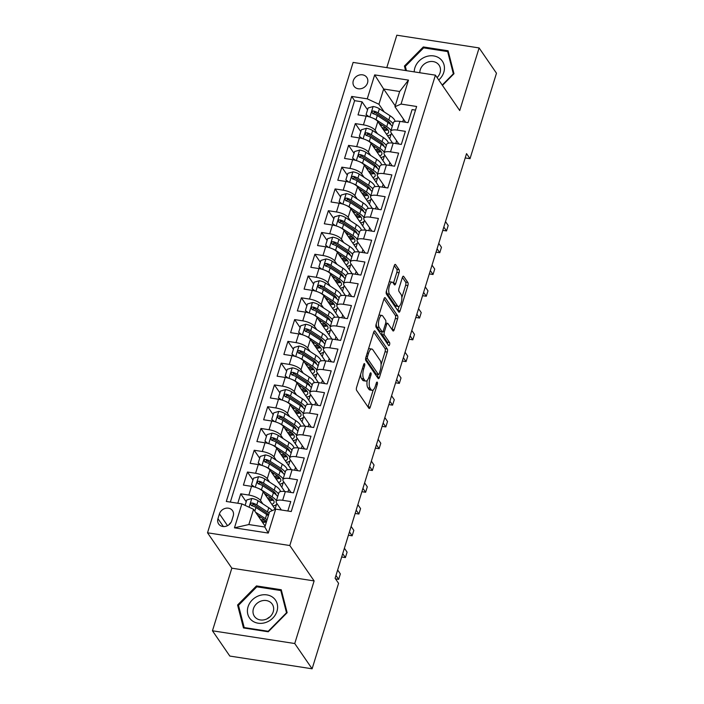 <?xml version="1.0" encoding="UTF-8"?>
<svg xmlns="http://www.w3.org/2000/svg" width="704" height="704" viewBox="0 0 704 704"><rect width="100%" height="100%" fill="white"/><g stroke="black" fill="none" stroke-linecap="round" stroke-linejoin="round"><path stroke-width="1.06" d="M364.593 363.757A1.663 0.625 98.8 0 0 364.382 363.607A1.663 0.625 98.8 0 0 363.651 364.558L356.62 387.27A2.385 0.889 98.8 0 0 356.638 390.403L368.914 408.267A2.385 0.889 98.8 0 0 369.213 408.478A2.385 0.889 98.8 0 0 370.26 407.123L377.282 384.41A1.663 0.625 98.8 0 0 377.274 382.219A1.663 0.625 98.8 0 0 377.062 382.07A1.663 0.625 98.8 0 0 376.332 383.02L375.426 385.959A7.621 2.842 98.8 0 1 372.073 390.315A7.621 2.842 98.8 0 1 371.122 389.62L370.102 388.133A7.621 2.842 98.8 0 1 370.031 378.118L370.946 375.179A1.663 0.625 98.8 0 0 370.929 372.988A1.663 0.625 98.8 0 0 370.726 372.838A1.663 0.625 98.8 0 0 369.987 373.789L369.081 376.728A7.621 2.842 98.8 0 1 365.737 381.084A7.621 2.842 98.8 0 1 364.778 380.398L363.757 378.902A7.621 2.842 98.8 0 1 363.695 368.887L364.602 365.948A1.663 0.625 98.8 0 0 364.593 363.757M353.294 80.705A7.762 6.697 -34.5 0 0 354.015 86.196A7.762 6.697 -34.5 0 0 361.31 88.625A7.762 6.697 -34.5 0 0 367.532 82.905A7.762 6.697 -34.5 0 0 366.81 77.414A7.762 6.697 -34.5 0 0 359.524 74.985A7.762 6.697 -34.5 0 0 353.294 80.705M399.045 272.756A2.385 0.889 98.8 0 0 399.018 269.623L395.578 264.607A2.385 0.889 98.8 0 0 395.278 264.396A2.385 0.889 98.8 0 0 394.231 265.751L386.426 290.981A2.385 0.889 98.8 0 0 386.443 294.105L398.719 311.969A2.385 0.889 98.8 0 0 399.018 312.189A2.385 0.889 98.8 0 0 400.066 310.825L407.871 285.604A2.385 0.889 98.8 0 0 407.854 282.471L403.691 276.417A2.385 0.889 98.8 0 0 403.392 276.206A2.385 0.889 98.8 0 0 402.345 277.561L399.01 288.358A2.385 0.889 98.8 0 0 399.027 291.491L401.086 294.492A6.371 2.376 98.8 0 1 401.447 301.743A6.371 2.376 98.8 0 1 398.35 306.504A6.371 2.376 98.8 0 1 397.549 305.923L389.47 294.166A6.371 2.376 98.8 0 1 389.118 286.915A6.371 2.376 98.8 0 1 392.216 282.154A6.371 2.376 98.8 0 1 393.008 282.735L394.354 284.689A2.385 0.889 98.8 0 0 394.654 284.909A2.385 0.889 98.8 0 0 395.701 283.545L399.045 272.756L396.818 272.404A2.385 0.889 98.8 0 0 396.801 269.28L394.284 265.61M459.73 110.546L479.107 47.934L496.478 73.216L470.017 158.69L466.541 153.63L335.095 578.274L338.571 583.326L312.11 668.8L294.747 643.526L314.125 580.914L289.81 545.53L435.415 75.161L459.73 110.546M375.003 331.091A2.385 0.889 98.8 0 0 374.704 330.871A2.385 0.889 98.8 0 0 373.657 332.235L365.851 357.456A2.385 0.889 98.8 0 0 365.869 360.589L378.145 378.444A2.385 0.889 98.8 0 0 378.444 378.664A2.385 0.889 98.8 0 0 379.482 377.3L387.297 352.079A2.385 0.889 98.8 0 0 387.27 348.946L375.003 331.091L374.352 330.986M376.138 324.218L383.944 298.998A2.385 0.889 98.8 0 1 384.991 297.634A2.385 0.889 98.8 0 1 385.29 297.845L397.566 315.709A2.385 0.889 98.8 0 1 397.584 318.842L394.24 329.639A2.385 0.889 98.8 0 1 393.193 330.994A2.385 0.889 98.8 0 1 392.902 330.783L387.922 323.541A2.385 0.889 98.8 0 0 387.622 323.321A2.385 0.889 98.8 0 0 386.575 324.685L384.358 331.839A2.385 0.889 98.8 0 0 384.384 334.972L389.558 342.514A1.663 0.625 98.8 0 1 389.655 344.414A1.663 0.625 98.8 0 1 388.846 345.655A1.663 0.625 98.8 0 1 388.634 345.506L376.156 327.342A2.385 0.889 98.8 0 1 376.138 324.218M367.55 109.815L362.058 101.825L358.019 114.893L366.133 116.151L363.44 124.863A9.698 3.318 17.2 0 1 375.109 130.284L377.45 133.681M360.809 131.586L355.318 123.605L351.27 136.673L359.392 137.931L356.699 146.634A9.698 3.318 17.2 0 1 368.368 152.055L370.709 155.461M354.068 153.366L348.577 145.385L344.529 158.444L352.651 159.702L349.95 168.414A9.698 3.318 17.2 0 1 361.627 173.835L363.968 177.241M347.318 175.146L341.836 167.156L337.788 180.224L345.91 181.482L343.209 190.194A9.698 3.318 17.2 0 1 354.886 195.615L357.227 199.012M340.578 196.918L335.095 188.936L331.047 202.004L339.17 203.254L336.468 211.966A9.698 3.318 17.2 0 1 348.146 217.386L350.486 220.792M333.837 218.698L328.354 210.707L324.306 223.775L332.429 225.034L329.727 233.746A9.698 3.318 17.2 0 1 341.405 239.166L343.746 242.563M327.096 240.469L321.614 232.487L317.566 245.555L325.688 246.814L322.986 255.517A9.698 3.318 17.2 0 1 334.664 260.938L337.005 264.343M320.355 262.249L314.873 254.267L310.825 267.326L318.947 268.585L316.246 277.297A9.698 3.318 17.2 0 1 327.923 282.718L330.264 286.123M313.614 284.029L308.132 276.038L304.084 289.106L312.206 290.365L309.505 299.077A9.698 3.318 17.2 0 1 321.182 304.498L323.523 307.894M306.874 305.8L301.391 297.818L297.343 310.886L305.466 312.136L302.764 320.848A9.698 3.318 17.2 0 1 314.442 326.269L316.782 329.674M300.133 327.58L294.65 319.59L290.602 332.658L298.725 333.916L296.023 342.628A9.698 3.318 17.2 0 1 307.701 348.049L310.042 351.446M293.392 349.351L287.91 341.37L283.862 354.438L291.984 355.687L289.282 364.399A9.698 3.318 17.2 0 1 300.96 369.82L303.301 373.226M286.651 371.131L281.169 363.15L277.121 376.209L285.243 377.467L282.542 386.179A9.698 3.318 17.2 0 1 294.219 391.6L296.56 395.006M279.91 392.911L274.428 384.921L270.38 397.989L278.502 399.247L275.801 407.959A9.698 3.318 17.2 0 1 287.478 413.38L289.819 416.777M273.17 414.682L267.687 406.701L263.639 419.76L271.762 421.018L269.06 429.73A9.698 3.318 17.2 0 1 280.738 435.151L283.078 438.557M266.429 436.462L260.946 428.472L256.898 441.54L265.021 442.798L262.319 451.51A9.698 3.318 17.2 0 1 273.997 456.931L276.338 460.328M259.688 458.234L254.206 450.252L250.158 463.32L258.28 464.57L255.578 473.282A9.698 3.318 17.2 0 1 267.256 478.702L269.597 482.108M252.947 480.014L247.465 472.032L243.417 485.091L251.539 486.35A9.698 3.318 17.2 0 1 263.208 491.77L275.255 509.3M287.839 510.998L290.761 501.547L282.647 500.298A9.698 3.318 17.2 0 0 276.153 501.468A9.698 3.318 17.2 0 0 276.522 502.964L281.354 509.995M276.153 501.468L278.854 492.756A9.698 3.318 17.2 0 1 285.34 491.586L293.454 492.844L297.502 479.776L289.388 478.518A9.698 3.318 17.2 0 0 282.894 479.697A9.698 3.318 17.2 0 0 283.263 481.184L291.016 492.466M282.894 479.697L285.595 470.985A9.698 3.318 -162.8 0 1 292.081 469.806L300.194 471.064L304.242 457.996L296.129 456.738A9.698 3.318 17.2 0 0 289.634 457.917A9.698 3.318 17.2 0 0 290.013 459.404L297.757 470.686M289.634 457.917L292.336 449.205A9.698 3.318 -162.8 0 1 298.822 448.034L306.935 449.284L310.983 436.225L302.87 434.966A9.698 3.318 17.2 0 0 296.375 436.137A9.698 3.318 17.2 0 0 296.754 437.633L304.498 448.906M296.375 436.137L299.077 427.425A9.698 3.318 -162.8 0 1 305.562 426.254L313.676 427.513L317.724 414.445L309.61 413.186A9.698 3.318 17.2 0 0 303.116 414.366A9.698 3.318 17.2 0 0 303.494 415.853L311.238 427.134M303.116 414.366L305.818 405.654A9.698 3.318 -162.8 0 1 312.303 404.474L320.426 405.733L324.465 392.665L316.351 391.415A9.698 3.318 17.2 0 0 309.857 392.586A9.698 3.318 17.2 0 0 310.235 394.082L317.979 405.354M309.857 392.586L312.558 383.874A9.698 3.318 -162.8 0 1 319.044 382.703L327.166 383.962L331.206 370.894L323.092 369.635A9.698 3.318 17.2 0 0 316.598 370.814A9.698 3.318 17.2 0 0 316.976 372.302L324.72 383.583M316.598 370.814L319.299 362.102A9.698 3.318 -162.8 0 1 325.785 360.923L333.907 362.182L337.946 349.114L329.833 347.855A9.698 3.318 17.2 0 0 323.338 349.034A9.698 3.318 17.2 0 0 323.717 350.522L331.461 361.803M323.338 349.034L326.04 340.322A9.698 3.318 -162.8 0 1 332.526 339.152L340.648 340.402L344.687 327.342L336.574 326.084A9.698 3.318 17.2 0 0 330.079 327.254A9.698 3.318 17.2 0 0 330.458 328.75L338.202 340.023M330.079 327.254L332.781 318.542A9.698 3.318 -162.8 0 1 339.266 317.372L347.389 318.63L351.428 305.562L343.314 304.304A9.698 3.318 17.2 0 0 336.82 305.483A9.698 3.318 17.2 0 0 337.198 306.97L344.942 318.252M336.82 305.483L339.522 296.771A9.698 3.318 -162.8 0 1 346.007 295.592L354.13 296.85L358.169 283.782L350.055 282.533A9.698 3.318 17.2 0 0 343.561 283.703A9.698 3.318 17.2 0 0 343.939 285.199L351.683 296.472M343.561 283.703L346.262 274.991A9.698 3.318 -162.8 0 1 352.748 273.821L360.87 275.079L364.91 262.011L356.796 260.753A9.698 3.318 17.2 0 0 350.302 261.932A9.698 3.318 17.2 0 0 350.68 263.419L358.424 274.701M350.302 261.932L353.003 253.22A9.698 3.318 -162.8 0 1 359.489 252.041L367.611 253.299L371.65 240.231L363.537 238.973A9.698 3.318 17.2 0 0 357.042 240.152A9.698 3.318 17.2 0 0 357.421 241.639L365.165 252.921M357.042 240.152L359.744 231.44A9.698 3.318 -162.8 0 1 366.23 230.27L374.352 231.519L378.391 218.46L370.278 217.202A9.698 3.318 17.2 0 0 363.783 218.372A9.698 3.318 17.2 0 0 364.162 219.868L371.906 231.141M363.783 218.372L366.485 209.66A9.698 3.318 -162.8 0 1 372.97 208.49L381.093 209.748L385.132 196.68L377.018 195.422A9.698 3.318 17.2 0 0 370.524 196.601A9.698 3.318 17.2 0 0 370.902 198.088L378.646 209.37M370.524 196.601L373.226 187.889A9.698 3.318 -162.8 0 1 379.711 186.71L387.834 187.968L391.873 174.9L383.759 173.65A9.698 3.318 17.2 0 0 377.265 174.821A9.698 3.318 17.2 0 0 377.643 176.317L385.387 187.59M377.265 174.821L379.966 166.109A9.698 3.318 -162.8 0 1 386.452 164.938L394.574 166.197L398.614 153.129L390.5 151.87A9.698 3.318 17.2 0 0 384.006 153.05A9.698 3.318 17.2 0 0 384.384 154.537L392.128 165.818M384.006 153.05L386.707 144.338A9.698 3.318 -162.8 0 1 393.193 143.158L401.315 144.417L405.354 131.349L397.241 130.09A9.698 3.318 17.2 0 0 390.746 131.27A9.698 3.318 17.2 0 0 391.125 132.757L398.869 144.038M366.133 116.151A9.698 3.318 -162.8 0 1 377.81 121.572L392.577 143.07M359.392 137.931A9.698 3.318 -162.8 0 1 371.07 143.352L385.836 164.85M352.651 159.702A9.698 3.318 -162.8 0 1 364.329 165.123L379.095 186.63M345.91 181.482A9.698 3.318 -162.8 0 1 357.588 186.903L372.354 208.402M339.17 203.254A9.698 3.318 -162.8 0 1 350.838 208.674L365.614 230.182M332.429 225.034A9.698 3.318 -162.8 0 1 344.098 230.454L358.873 251.953M325.688 246.814A9.698 3.318 -162.8 0 1 337.357 252.234L352.132 273.733M318.947 268.585A9.698 3.318 -162.8 0 1 330.616 274.006L345.391 295.513M312.206 290.365A9.698 3.318 -162.8 0 1 323.875 295.786L338.65 317.284M305.466 312.136A9.698 3.318 -162.8 0 1 317.134 317.557L331.91 339.064M298.725 333.916A9.698 3.318 -162.8 0 1 310.394 339.337L325.169 360.835M291.984 355.687A9.698 3.318 -162.8 0 1 303.653 361.117L318.428 382.615M285.243 377.467A9.698 3.318 -162.8 0 1 296.912 382.888L311.687 404.395M278.502 399.247A9.698 3.318 -162.8 0 1 290.171 404.668L304.946 426.166M271.762 421.018A9.698 3.318 -162.8 0 1 283.43 426.439L298.206 447.946M265.021 442.798A9.698 3.318 -162.8 0 1 276.69 448.219L291.465 469.718M258.28 464.57A9.698 3.318 -162.8 0 1 269.949 469.999L284.724 491.498M231.748 520.793L233.226 516.006A7.515 6.486 -34.5 0 0 232.531 510.682A7.515 6.486 -34.5 0 0 225.474 508.332A7.515 6.486 -34.5 0 0 219.446 513.867L217.958 518.663A7.515 6.486 -34.5 0 0 218.654 523.987A7.515 6.486 -34.5 0 0 225.72 526.337A7.515 6.486 -34.5 0 0 231.748 520.793M289.81 545.53L207.522 532.796L353.126 62.418L435.415 75.161M362.058 101.825L354.605 100.672L351.692 96.43L226.31 501.468L241.877 503.879L253.554 509.3L265.118 526.134M351.692 96.43L367.259 98.842L374.678 74.888L408.478 80.115L401.06 104.069L416.627 106.48L291.254 511.526L275.678 509.115L268.268 533.069L234.458 527.833L241.877 503.879M246.206 501.794L240.724 493.803L248.838 495.062A9.698 3.318 17.2 0 1 260.515 500.482L262.856 503.888M415.51 110.106L412.095 109.578L408.056 122.637L399.934 121.387A9.698 3.318 -162.8 0 0 393.448 122.558L390.746 131.27M247.465 472.032L255.578 473.282M254.206 450.252L262.319 451.51M260.946 428.472L269.06 429.73M267.687 406.701L275.801 407.959M274.428 384.921L282.542 386.179M281.169 363.15L289.282 364.399M287.91 341.37L296.023 342.628M294.65 319.59L302.764 320.848M301.391 297.818L309.505 299.077M308.132 276.038L316.246 277.297M314.873 254.267L322.986 255.517M321.614 232.487L329.727 233.746M328.354 210.707L336.468 211.966M335.095 188.936L343.209 190.194M341.836 167.156L349.95 168.414M348.577 145.385L356.699 146.634M355.318 123.605L363.44 124.863M354.605 100.672L230.349 502.093M240.724 493.803L237.802 503.246M395.217 105.855L383.654 89.012L378.937 104.262L384.19 111.91M403.524 119.222L402.723 121.818M253.554 509.3L248.838 524.542L264.845 527.023L269.562 511.782L275.678 509.115M314.125 580.914L231.836 568.181L212.458 630.784L294.747 643.526M212.458 630.784L229.821 656.066L312.11 668.8M479.107 47.934L396.818 35.2L386.786 67.628M231.836 568.181L207.522 532.796M465.212 157.942L470.017 158.69M405.61 122.258L394.944 106.735L399.661 91.494L383.654 89.012L374.678 74.888M389.013 165.334L389.884 162.545M382.272 187.106L383.143 184.316M375.531 208.886L376.402 206.096M368.79 230.666L369.662 227.867M362.05 252.437L362.921 249.647M355.309 274.217L356.18 271.427M348.568 295.988L349.43 293.198M341.827 317.768L342.69 314.978M335.086 339.548L335.949 336.75M328.346 361.319L329.208 358.53M321.605 383.099L322.467 380.31M314.864 404.87L315.726 402.081M308.123 426.65L308.986 423.861M301.382 448.43L302.245 445.632M294.642 470.202L295.504 467.412M287.901 491.982L288.763 489.192M395.754 143.554L396.625 140.765M275.07 509.027L276.514 504.372M281.811 487.256L283.254 482.592M288.552 465.476L289.995 460.812M295.293 443.696L296.736 439.041M302.034 421.925L303.477 417.261M308.774 400.145L310.218 395.49M315.515 378.374L316.958 373.71M322.256 356.594L323.699 351.93M328.997 334.814L330.44 330.158M335.738 313.042L337.181 308.378M342.478 291.262L343.922 286.607M349.219 269.491L350.662 264.827M355.96 247.711L357.403 243.047M362.701 225.931L364.144 221.276M369.442 204.16L370.885 199.496M376.182 182.38L377.626 177.725M382.923 160.609L384.366 155.945M401.06 104.069L394.944 106.735M378.937 104.262L367.259 98.842M389.664 138.829L391.107 134.165M248.838 524.542L234.458 527.833M264.845 527.023L268.268 533.069M408.478 80.115L399.661 91.494M230.974 522.5A7.515 6.486 -34.5 0 0 228.897 524.806M287.144 612.682L281.257 589.75L256.476 585.913L237.582 605.009L243.47 627.942L268.25 631.778L287.144 612.682M442.438 85.378L453.983 73.718L448.096 50.785L423.315 46.948L404.422 66.044L405.574 70.541M238.902 606.927L237.582 605.009M257.145 586.881L256.476 585.913M423.984 47.916L423.315 46.948M405.742 67.962L404.422 66.044M360.615 374.37A7.621 2.842 98.8 0 0 361.53 378.558L363.757 378.902M365.737 381.084L363.51 380.741A7.621 2.842 98.8 0 1 362.56 380.054L361.53 378.558M367.206 380.389A7.621 2.842 98.8 0 0 367.875 387.79L370.102 388.133M372.073 390.315L369.846 389.972A7.621 2.842 98.8 0 1 368.896 389.277L367.875 387.79M367.99 406.921A2.385 0.889 98.8 0 0 368.034 406.78L373.261 389.884M381.075 364.637L385.07 351.736A2.385 0.889 98.8 0 0 385.053 348.603L373.701 332.094M377.221 377.098A2.385 0.889 98.8 0 0 377.265 376.957L378.039 374.44M367.532 356.497A1.663 0.625 98.8 0 0 367.55 358.679L378.321 374.361A1.663 0.625 98.8 0 0 378.523 374.51A1.663 0.625 98.8 0 0 379.262 373.56L380.222 370.462A7.621 2.842 98.8 0 0 380.151 360.448L372.794 349.73A7.621 2.842 98.8 0 0 371.835 349.043A7.621 2.842 98.8 0 0 368.491 353.39L367.532 356.497L366.212 356.286M378.523 374.51L376.306 374.167A1.663 0.625 98.8 0 1 376.094 374.018L365.605 358.75M371.835 349.043L369.618 348.7A7.621 2.842 98.8 0 0 368.43 349.122M383.988 298.857L395.34 315.366L397.566 315.709M391.97 329.437A2.385 0.889 98.8 0 0 392.014 329.296L395.358 318.498A2.385 0.889 98.8 0 0 395.34 315.366M382.061 331.769A2.385 0.889 98.8 0 0 382.158 334.629L387.341 342.17L389.558 342.514M387.482 343.825A1.663 0.625 98.8 0 0 387.341 342.17M382.756 316.017A6.371 2.376 98.8 0 0 381.964 315.445A6.371 2.376 98.8 0 0 378.866 320.197A6.371 2.376 98.8 0 0 379.218 327.457L382.061 331.602A2.385 0.889 98.8 0 0 382.36 331.813A2.385 0.889 98.8 0 0 383.407 330.449L385.625 323.294A2.385 0.889 98.8 0 0 385.598 320.162L382.756 316.017M381.964 315.445L379.738 315.102A6.371 2.376 98.8 0 0 378.884 315.348M376.226 323.928A6.371 2.376 98.8 0 0 376.992 327.114L379.218 327.457M382.36 331.813L380.134 331.47A2.385 0.889 98.8 0 1 379.834 331.25L376.992 327.114M393.43 283.342A2.385 0.889 98.8 0 0 393.474 283.202L396.818 272.404M392.216 282.154L389.99 281.811A6.371 2.376 98.8 0 0 389.198 282.014M386.487 290.778A6.371 2.376 98.8 0 0 387.244 293.823L389.47 294.166M398.35 306.504L396.123 306.161A6.371 2.376 98.8 0 1 395.322 305.58L387.244 293.823M401.852 297.537L405.645 285.261A2.385 0.889 98.8 0 0 405.627 282.128L402.398 277.42M397.795 310.622A2.385 0.889 98.8 0 0 397.839 310.482L399.133 306.293M257.558 515.126L263.217 518.822A15.4 5.262 17.2 0 1 266.499 521.673M255.543 512.204L265.39 518.637A18.55 6.336 17.2 0 1 267.071 519.834M245.098 505.375L246.77 499.972L251.891 498.485A6.424 2.191 17.2 0 1 258.06 500.755L268.761 507.742A18.55 6.336 17.2 0 1 272.254 510.611M268.523 515.152A15.4 5.262 17.2 0 1 267.872 515.328M269.157 513.084A18.55 6.336 -162.8 0 0 267.485 511.878L256.784 504.891A6.424 2.191 -162.8 0 0 252.366 502.999L251.381 503.07L250.51 504.126L251.557 505.613A6.424 2.191 17.2 0 1 255.974 507.505L266.675 514.492A18.55 6.336 17.2 0 1 268.356 515.698M261.554 520.951A18.55 6.336 -162.8 0 0 266.068 521.154M262.548 522.394A15.4 5.262 -162.8 0 0 266.429 521.902M251.407 505.569L253.37 504.46A3.274 1.118 17.2 0 1 254.602 505.085L265.302 512.072A15.4 5.262 17.2 0 1 268.594 514.923M264.519 519.754A15.4 5.262 17.2 0 1 260.647 519.631M248.046 606.813A15.77 13.605 -34.5 0 0 258.122 623.198A15.77 13.605 -34.5 0 0 276.962 611.283A15.77 13.605 -34.5 0 0 266.886 594.898A15.77 13.605 -34.5 0 0 248.046 606.813M253.431 608.714A10.798 9.31 -34.5 0 0 254.426 616.361A10.798 9.31 -34.5 0 0 264.563 619.731A10.798 9.31 -34.5 0 0 273.222 611.776A10.798 9.31 -34.5 0 0 272.219 604.129A10.798 9.31 -34.5 0 0 262.082 600.758A10.798 9.31 -34.5 0 0 253.431 608.714M280.808 590.542L286.51 612.762L268.206 631.268L244.191 627.554L238.489 605.334L256.802 586.828L280.808 590.542L281.855 592.064M244.578 628.118L244.191 627.554M267.23 618.737A10.798 9.31 145.5 0 1 269.843 616.942M438.733 79.983A15.77 13.605 -34.5 0 0 440.361 58.942A15.77 13.605 -34.5 0 0 423.87 57.561A15.77 13.605 -34.5 0 0 414.234 71.878M437.087 77.59A10.798 9.31 -34.5 0 0 439.058 65.164A10.798 9.31 -34.5 0 0 437.712 63.65A10.798 9.31 -34.5 0 0 426.298 62.762A10.798 9.31 -34.5 0 0 419.822 72.741M406.437 70.673L405.328 66.361L423.641 47.863L447.647 51.577L453.35 73.797L442.218 85.052M448.694 53.09L447.647 51.577M258.526 488.453A6.424 2.191 17.2 0 1 261.43 489.87L272.131 496.857A18.55 6.336 17.2 0 1 276.39 500.702M264.299 493.354L269.958 497.05A15.4 5.262 17.2 0 1 274.032 502.533A15.4 5.262 17.2 0 1 271.814 504.293M276.989 503.624A18.55 6.336 17.2 0 1 272.932 505.921M253.229 486.675L251.486 484.73L253.51 478.192L258.632 476.705A6.424 2.191 17.2 0 1 264.801 478.975L275.502 485.971A18.55 6.336 17.2 0 1 280.491 491.586M275.458 493.31A15.4 5.262 17.2 0 1 274.613 493.557M251.486 484.73L254.461 486.983M278.485 493.953A18.55 6.336 -162.8 0 0 274.226 490.107L263.525 483.12A6.424 2.191 -162.8 0 0 259.107 481.228L258.122 481.29L257.25 482.346L258.298 483.842A6.424 2.191 17.2 0 1 262.715 485.734L273.416 492.721A18.55 6.336 17.2 0 1 277.675 496.566M268.294 499.171A18.55 6.336 -162.8 0 0 272.809 499.382M269.289 500.623A15.4 5.262 -162.8 0 0 273.363 500.06M258.148 483.789L260.11 482.68A3.274 1.118 17.2 0 1 261.342 483.305L272.043 490.301A15.4 5.262 17.2 0 1 276.17 494.842M271.26 497.974A15.4 5.262 17.2 0 1 267.388 497.851M265.267 466.682A6.424 2.191 17.2 0 1 268.171 468.09L278.872 475.077A18.55 6.336 17.2 0 1 283.131 478.922M271.04 471.574L276.698 475.27A15.4 5.262 17.2 0 1 280.773 480.753A15.4 5.262 17.2 0 1 278.555 482.513M283.73 481.853A18.55 6.336 17.2 0 1 279.673 484.141M259.97 464.895L258.227 462.95L260.251 456.421L265.373 454.934A6.424 2.191 17.2 0 1 271.542 457.204L282.242 464.191A18.55 6.336 17.2 0 1 287.232 469.806M282.198 471.53A15.4 5.262 17.2 0 1 281.354 471.777M258.227 462.95L261.202 465.212M285.226 472.173A18.55 6.336 -162.8 0 0 280.966 468.327L270.266 461.34A6.424 2.191 -162.8 0 0 265.848 459.448L264.862 459.518L263.991 460.574L265.038 462.062A6.424 2.191 17.2 0 1 269.456 463.954L280.157 470.941A18.55 6.336 17.2 0 1 284.416 474.786M275.035 477.4A18.55 6.336 -162.8 0 0 279.55 477.602M276.03 478.843A15.4 5.262 -162.8 0 0 280.104 478.28M264.889 462.018L266.851 460.9A3.274 1.118 17.2 0 1 268.083 461.534L278.784 468.521A15.4 5.262 17.2 0 1 282.911 473.062M278.001 476.203A15.4 5.262 17.2 0 1 274.129 476.08M335.966 575.45L338.659 579.366L340.349 573.918L337.656 570.002M335.509 578.882L338.659 579.366M272.008 444.902A6.424 2.191 17.2 0 1 274.912 446.318L285.613 453.306A18.55 6.336 17.2 0 1 289.872 457.151M277.781 449.794L283.439 453.49A15.4 5.262 17.2 0 1 287.514 458.982A15.4 5.262 17.2 0 1 285.296 460.733M290.47 460.073A18.55 6.336 17.2 0 1 286.414 462.361M266.71 443.124L264.968 441.17L266.992 434.641L272.114 433.154A6.424 2.191 17.2 0 1 278.282 435.424L288.983 442.42A18.55 6.336 17.2 0 1 293.973 448.026M288.939 449.759A15.4 5.262 17.2 0 1 288.094 450.006M264.968 441.17L267.942 443.432M291.966 450.402A18.55 6.336 -162.8 0 0 287.707 446.556L277.006 439.56A6.424 2.191 -162.8 0 0 272.589 437.677L271.603 437.738L270.732 438.794L271.779 440.29A6.424 2.191 17.2 0 1 276.197 442.174L286.898 449.17A18.55 6.336 17.2 0 1 291.157 453.006M281.776 455.62A18.55 6.336 -162.8 0 0 286.29 455.831M282.77 457.072A15.4 5.262 -162.8 0 0 286.845 456.509M271.63 440.238L273.592 439.129A3.274 1.118 17.2 0 1 274.824 439.754L285.525 446.741A15.4 5.262 17.2 0 1 289.652 451.282M284.742 454.423A15.4 5.262 17.2 0 1 280.87 454.3M342.707 553.67L345.4 557.586L347.09 552.147L344.397 548.231M341.678 557.014L345.4 557.586M278.749 423.13A6.424 2.191 17.2 0 1 281.653 424.538L292.354 431.526A18.55 6.336 17.2 0 1 296.613 435.371M284.522 428.023L290.18 431.719A15.4 5.262 17.2 0 1 294.254 437.202A15.4 5.262 17.2 0 1 292.037 438.962M297.211 438.302A18.55 6.336 17.2 0 1 293.154 440.59M273.451 421.344L271.709 419.399L273.733 412.861L278.854 411.374A6.424 2.191 17.2 0 1 285.023 413.653L295.724 420.64A18.55 6.336 17.2 0 1 300.714 426.254M295.68 427.979A15.4 5.262 17.2 0 1 294.835 428.226M271.709 419.399L274.683 421.652M298.707 428.622A18.55 6.336 -162.8 0 0 294.448 424.776L283.747 417.789A6.424 2.191 -162.8 0 0 279.33 415.897L278.344 415.958L277.473 417.014L278.52 418.51A6.424 2.191 17.2 0 1 282.938 420.402L293.638 427.39A18.55 6.336 17.2 0 1 297.898 431.235M288.517 433.849A18.55 6.336 -162.8 0 0 293.031 434.051M289.511 435.292A15.4 5.262 -162.8 0 0 293.586 434.729M278.37 418.458L280.333 417.349A3.274 1.118 17.2 0 1 281.565 417.974L292.266 424.97A15.4 5.262 17.2 0 1 296.393 429.51M291.482 432.643A15.4 5.262 17.2 0 1 287.61 432.52M349.448 531.898L352.141 535.814L353.83 530.367L351.138 526.451M348.418 535.234L352.141 535.814M285.49 401.35A6.424 2.191 17.2 0 1 288.394 402.758L299.094 409.754A18.55 6.336 17.2 0 1 303.354 413.591M291.262 406.243L296.921 409.939A15.4 5.262 17.2 0 1 300.995 415.43A15.4 5.262 17.2 0 1 298.778 417.182M303.952 416.522A18.55 6.336 17.2 0 1 299.895 418.81M280.192 399.564L278.458 397.619L280.474 391.09L285.595 389.602A6.424 2.191 17.2 0 1 291.764 391.873L302.465 398.86A18.55 6.336 17.2 0 1 307.454 404.474M302.421 406.199A15.4 5.262 17.2 0 1 301.576 406.446M278.458 397.619L281.424 399.881M305.448 406.842A18.55 6.336 -162.8 0 0 301.189 403.005L290.488 396.009A6.424 2.191 -162.8 0 0 286.07 394.117L285.085 394.187L284.214 395.243L285.261 396.73A6.424 2.191 17.2 0 1 289.678 398.622L300.379 405.61A18.55 6.336 17.2 0 1 304.638 409.455M295.258 412.069A18.55 6.336 -162.8 0 0 299.772 412.271M296.252 413.512A15.4 5.262 -162.8 0 0 300.326 412.958M285.111 396.686L287.074 395.578A3.274 1.118 17.2 0 1 288.306 396.202L299.006 403.19A15.4 5.262 17.2 0 1 303.134 407.73M298.223 410.872A15.4 5.262 17.2 0 1 294.351 410.749M356.189 510.118L358.882 514.034L360.571 508.596L357.878 504.68M355.159 513.462L358.882 514.034M292.23 379.57A6.424 2.191 17.2 0 1 295.134 380.987L305.835 387.974A18.55 6.336 17.2 0 1 310.094 391.82M298.003 384.472L303.662 388.168A15.4 5.262 17.2 0 1 307.736 393.65A15.4 5.262 17.2 0 1 305.518 395.41M310.693 394.75A18.55 6.336 17.2 0 1 306.636 397.038M286.933 377.793L285.199 375.848L287.214 369.31L292.336 367.822A6.424 2.191 17.2 0 1 298.505 370.093L309.206 377.089A18.55 6.336 17.2 0 1 314.195 382.703M309.162 384.428A15.4 5.262 17.2 0 1 308.317 384.674M285.199 375.848L288.165 378.101M312.189 385.07A18.55 6.336 -162.8 0 0 307.93 381.225L297.229 374.238A6.424 2.191 -162.8 0 0 292.811 372.346L291.826 372.407L290.954 373.463L292.002 374.959A6.424 2.191 17.2 0 1 296.419 376.851L307.12 383.838A18.55 6.336 17.2 0 1 311.379 387.684M301.998 390.289A18.55 6.336 -162.8 0 0 306.513 390.5M302.993 391.741A15.4 5.262 -162.8 0 0 307.076 391.178M291.852 374.906L293.814 373.798A3.274 1.118 17.2 0 1 295.046 374.422L305.747 381.418A15.4 5.262 17.2 0 1 309.874 385.959M304.964 389.092A15.4 5.262 17.2 0 1 301.092 388.969M362.93 488.347L365.622 492.263L367.312 486.816L364.619 482.9M361.9 491.682L365.622 492.263M298.971 357.799A6.424 2.191 17.2 0 1 301.875 359.207L312.576 366.194A18.55 6.336 17.2 0 1 316.835 370.04M304.744 362.692L310.402 366.388A15.4 5.262 17.2 0 1 314.477 371.87A15.4 5.262 17.2 0 1 312.259 373.63M317.434 372.97A18.55 6.336 17.2 0 1 313.377 375.258M293.674 356.013L291.94 354.068L293.955 347.538L299.077 346.051A6.424 2.191 17.2 0 1 305.246 348.322L315.946 355.309A18.55 6.336 17.2 0 1 320.936 360.923M315.902 362.648A15.4 5.262 17.2 0 1 315.058 362.894M291.94 354.068L294.906 356.33M318.93 363.29A18.55 6.336 -162.8 0 0 314.67 359.445L303.97 352.458A6.424 2.191 -162.8 0 0 299.552 350.566L298.566 350.636L297.695 351.692L298.742 353.179A6.424 2.191 17.2 0 1 303.16 355.071L313.861 362.058A18.55 6.336 17.2 0 1 318.12 365.904M308.739 368.518A18.55 6.336 -162.8 0 0 313.254 368.72M309.734 369.961A15.4 5.262 -162.8 0 0 313.817 369.398M298.593 353.135L300.555 352.018A3.274 1.118 17.2 0 1 301.787 352.651L312.488 359.638A15.4 5.262 17.2 0 1 316.615 364.179M311.705 367.321A15.4 5.262 17.2 0 1 307.833 367.198M369.67 466.567L372.363 470.483L374.053 465.036L371.36 461.12M368.641 469.911L372.363 470.483M305.712 336.019A6.424 2.191 17.2 0 1 308.616 337.436L319.317 344.423A18.55 6.336 17.2 0 1 323.576 348.269M311.485 340.912L317.143 344.608A15.4 5.262 17.2 0 1 321.218 350.099A15.4 5.262 17.2 0 1 319 351.85M324.174 351.19A18.55 6.336 17.2 0 1 320.118 353.478M300.414 334.242L298.681 332.288L300.696 325.758L305.818 324.271A6.424 2.191 17.2 0 1 311.986 326.542L322.687 333.538A18.55 6.336 17.2 0 1 327.677 339.143M322.643 340.877A15.4 5.262 17.2 0 1 321.798 341.123M298.681 332.288L301.646 334.55M325.67 341.519A18.55 6.336 -162.8 0 0 321.411 337.674L310.71 330.678A6.424 2.191 -162.8 0 0 306.293 328.794L305.316 328.856L304.436 329.912L305.483 331.408A6.424 2.191 17.2 0 1 309.901 333.291L320.602 340.287A18.55 6.336 17.2 0 1 324.861 344.124M315.48 346.738A18.55 6.336 -162.8 0 0 319.994 346.949M316.474 348.19A15.4 5.262 -162.8 0 0 320.558 347.626M305.334 331.355L307.296 330.246A3.274 1.118 17.2 0 1 308.528 330.871L319.229 337.858A15.4 5.262 17.2 0 1 323.356 342.399M318.446 345.541A15.4 5.262 17.2 0 1 314.574 345.418M376.411 444.787L379.104 448.703L380.794 443.265L378.101 439.349M375.382 448.131L379.104 448.703M312.453 314.248A6.424 2.191 17.2 0 1 315.357 315.656L326.058 322.643A18.55 6.336 17.2 0 1 330.317 326.489M318.226 319.141L323.884 322.837A15.4 5.262 17.2 0 1 327.958 328.319A15.4 5.262 17.2 0 1 325.741 330.079M330.915 329.419A18.55 6.336 17.2 0 1 326.858 331.707M307.155 312.462L305.422 310.517L307.437 303.978L312.558 302.491A6.424 2.191 17.2 0 1 318.727 304.77L329.428 311.758A18.55 6.336 17.2 0 1 334.418 317.372M329.384 319.097A15.4 5.262 17.2 0 1 328.539 319.343M305.422 310.517L308.387 312.77M332.411 319.739A18.55 6.336 -162.8 0 0 328.152 315.894L317.451 308.906A6.424 2.191 -162.8 0 0 313.034 307.014L312.057 307.085L311.177 308.132L312.224 309.628A6.424 2.191 17.2 0 1 316.642 311.52L327.342 318.507A18.55 6.336 17.2 0 1 331.602 322.353M322.221 324.966A18.55 6.336 -162.8 0 0 326.744 325.169M323.215 326.41A15.4 5.262 -162.8 0 0 327.298 325.846M312.074 309.575L314.037 308.466A3.274 1.118 17.2 0 1 315.269 309.091L325.97 316.087A15.4 5.262 17.2 0 1 330.097 320.628M325.186 323.761A15.4 5.262 17.2 0 1 321.314 323.638M383.152 423.016L385.845 426.932L387.534 421.485L384.842 417.569M382.122 426.351L385.845 426.932M319.194 292.468A6.424 2.191 17.2 0 1 322.098 293.876L332.798 300.872A18.55 6.336 17.2 0 1 337.058 304.709M324.966 297.361L330.625 301.057A15.4 5.262 17.2 0 1 334.699 306.548A15.4 5.262 17.2 0 1 332.482 308.299M337.656 307.639A18.55 6.336 17.2 0 1 333.599 309.927M313.896 290.682L312.162 288.737L314.178 282.207L319.299 280.72A6.424 2.191 17.2 0 1 325.468 282.99L336.169 289.978A18.55 6.336 17.2 0 1 341.158 295.592M336.125 297.317A15.4 5.262 17.2 0 1 335.28 297.563M312.162 288.737L315.128 290.998M339.152 297.959A18.55 6.336 -162.8 0 0 334.893 294.122L324.192 287.126A6.424 2.191 -162.8 0 0 319.774 285.234L318.798 285.305L317.918 286.361L318.965 287.848A6.424 2.191 17.2 0 1 323.382 289.74L334.083 296.727A18.55 6.336 17.2 0 1 338.342 300.573M328.962 303.186A18.55 6.336 -162.8 0 0 333.485 303.389M329.956 304.638A15.4 5.262 -162.8 0 0 334.039 304.075M318.815 287.804L320.778 286.695A3.274 1.118 17.2 0 1 322.01 287.32L332.71 294.307A15.4 5.262 17.2 0 1 336.838 298.848M331.936 301.99A15.4 5.262 17.2 0 1 328.055 301.866M389.893 401.236L392.586 405.152L394.275 399.714L391.582 395.798M388.863 404.58L392.586 405.152M325.934 270.688A6.424 2.191 17.2 0 1 328.838 272.105L339.539 279.092A18.55 6.336 17.2 0 1 343.798 282.938M331.707 275.59L337.366 279.286A15.4 5.262 17.2 0 1 341.44 284.768A15.4 5.262 17.2 0 1 339.222 286.528M344.397 285.868A18.55 6.336 17.2 0 1 340.34 288.156M320.637 268.91L318.903 266.966L320.918 260.427L326.04 258.94A6.424 2.191 17.2 0 1 332.209 261.21L342.91 268.206A18.55 6.336 17.2 0 1 347.899 273.821M342.866 275.546A15.4 5.262 17.2 0 1 342.021 275.792M318.903 266.966L321.869 269.218M345.893 276.188A18.55 6.336 -162.8 0 0 341.634 272.342L330.933 265.355A6.424 2.191 -162.8 0 0 326.515 263.463L325.538 263.525L324.658 264.581L325.706 266.077A6.424 2.191 17.2 0 1 330.123 267.969L340.824 274.956A18.55 6.336 17.2 0 1 345.083 278.802M335.702 281.406A18.55 6.336 -162.8 0 0 340.226 281.618M336.697 282.858A15.4 5.262 -162.8 0 0 340.78 282.295M325.556 266.024L327.518 264.915A3.274 1.118 17.2 0 1 328.75 265.54L339.451 272.536A15.4 5.262 17.2 0 1 343.578 277.077M338.677 280.21A15.4 5.262 17.2 0 1 334.796 280.086M396.634 379.465L399.326 383.381L401.016 377.934L398.323 374.018M395.604 382.8L399.326 383.381M332.675 248.917A6.424 2.191 17.2 0 1 335.579 250.325L346.28 257.312A18.55 6.336 17.2 0 1 350.539 261.158M338.448 253.81L344.106 257.506A15.4 5.262 17.2 0 1 348.181 262.988A15.4 5.262 17.2 0 1 345.963 264.748M351.138 264.088A18.55 6.336 17.2 0 1 347.081 266.376M327.378 247.13L325.644 245.186L327.659 238.656L332.79 237.169A6.424 2.191 17.2 0 1 338.95 239.439L349.65 246.426A18.55 6.336 17.2 0 1 354.64 252.041M349.606 253.766A15.4 5.262 17.2 0 1 348.762 254.012M325.644 245.186L328.618 247.447M352.634 254.408A18.55 6.336 -162.8 0 0 348.374 250.562L337.674 243.575A6.424 2.191 -162.8 0 0 333.256 241.683L332.279 241.754L331.399 242.81L332.446 244.297A6.424 2.191 17.2 0 1 336.864 246.189L347.565 253.176A18.55 6.336 17.2 0 1 351.824 257.022M342.443 259.635A18.55 6.336 -162.8 0 0 346.966 259.838M343.438 261.078A15.4 5.262 -162.8 0 0 347.521 260.515M332.297 244.253L334.259 243.144A3.274 1.118 17.2 0 1 335.491 243.769L346.192 250.756A15.4 5.262 17.2 0 1 350.319 255.297M345.418 258.438A15.4 5.262 17.2 0 1 341.537 258.315M403.374 357.685L406.067 361.601L407.757 356.154L405.064 352.238M402.345 361.029L406.067 361.601M339.416 227.137A6.424 2.191 17.2 0 1 342.32 228.554L353.021 235.541A18.55 6.336 17.2 0 1 357.28 239.386M345.189 232.03L350.847 235.726A15.4 5.262 17.2 0 1 354.922 241.217A15.4 5.262 17.2 0 1 352.704 242.968M357.878 242.308A18.55 6.336 17.2 0 1 353.822 244.596M334.118 225.359L332.385 223.406L334.4 216.876L339.53 215.389A6.424 2.191 17.2 0 1 345.69 217.659L356.391 224.655A18.55 6.336 17.2 0 1 361.381 230.261M356.347 231.994A15.4 5.262 17.2 0 1 355.511 232.241M332.385 223.406L335.359 225.667M359.374 232.637A18.55 6.336 -162.8 0 0 355.115 228.791L344.414 221.795A6.424 2.191 -162.8 0 0 339.997 219.912L339.02 219.974L338.149 221.03L339.187 222.526A6.424 2.191 17.2 0 1 343.605 224.409L354.306 231.405A18.55 6.336 17.2 0 1 358.565 235.242M349.184 237.855A18.55 6.336 -162.8 0 0 353.707 238.066M350.187 239.307A15.4 5.262 -162.8 0 0 354.262 238.744M339.038 222.473L341 221.364A3.274 1.118 17.2 0 1 342.232 221.989L352.933 228.976A15.4 5.262 17.2 0 1 357.06 233.517M352.158 236.658A15.4 5.262 17.2 0 1 348.278 236.535M410.115 335.905L412.808 339.821L414.498 334.382L411.805 330.466M409.086 339.249L412.808 339.821M346.157 205.366A6.424 2.191 17.2 0 1 349.061 206.774L359.762 213.761A18.55 6.336 17.2 0 1 364.021 217.606M351.93 210.258L357.588 213.954A15.4 5.262 17.2 0 1 361.662 219.437A15.4 5.262 17.2 0 1 359.445 221.197M364.619 220.537A18.55 6.336 17.2 0 1 360.562 222.825M340.859 203.579L339.126 201.634L341.141 195.096L346.271 193.609A6.424 2.191 17.2 0 1 352.431 195.888L363.132 202.875A18.55 6.336 17.2 0 1 368.122 208.49M363.088 210.214A15.4 5.262 17.2 0 1 362.252 210.461M339.126 201.634L342.1 203.887M366.115 210.857A18.55 6.336 -162.8 0 0 361.856 207.011L351.155 200.024A6.424 2.191 -162.8 0 0 346.738 198.132L345.761 198.202L344.89 199.25L345.928 200.746A6.424 2.191 17.2 0 1 350.346 202.638L361.046 209.625A18.55 6.336 17.2 0 1 365.306 213.47M355.925 216.084A18.55 6.336 -162.8 0 0 360.448 216.286M356.928 217.527A15.4 5.262 -162.8 0 0 361.002 216.964M345.778 200.693L347.741 199.584A3.274 1.118 17.2 0 1 348.973 200.209L359.674 207.205A15.4 5.262 17.2 0 1 363.801 211.746M358.899 214.878A15.4 5.262 17.2 0 1 355.018 214.755M416.856 314.134L419.549 318.05L421.238 312.602L418.546 308.686M415.826 317.469L419.549 318.05M352.898 183.586A6.424 2.191 17.2 0 1 355.802 184.994L366.502 191.99A18.55 6.336 17.2 0 1 370.762 195.826M358.67 188.478L364.329 192.174A15.4 5.262 17.2 0 1 368.403 197.666A15.4 5.262 17.2 0 1 366.186 199.417M371.36 198.757A18.55 6.336 17.2 0 1 367.303 201.045M347.6 181.799L345.866 179.854L347.882 173.325L353.012 171.838A6.424 2.191 17.2 0 1 359.172 174.108L369.873 181.095A18.55 6.336 17.2 0 1 374.862 186.71M369.829 188.434A15.4 5.262 17.2 0 1 368.993 188.681M345.866 179.854L348.841 182.116M372.856 189.077A18.55 6.336 -162.8 0 0 368.597 185.24L357.896 178.244A6.424 2.191 -162.8 0 0 353.478 176.352L352.502 176.422L351.63 177.478L352.669 178.966A6.424 2.191 17.2 0 1 357.086 180.858L367.787 187.845A18.55 6.336 17.2 0 1 372.046 191.69M362.674 194.304A18.55 6.336 -162.8 0 0 367.189 194.506M363.669 195.756A15.4 5.262 -162.8 0 0 367.743 195.193M352.519 178.922L354.482 177.813A3.274 1.118 17.2 0 1 355.714 178.438L366.414 185.425A15.4 5.262 17.2 0 1 370.542 189.966M365.64 193.107A15.4 5.262 17.2 0 1 361.759 192.984M423.597 292.354L426.29 296.27L427.979 290.831L425.286 286.915M422.567 295.698L426.29 296.27M359.638 161.806A6.424 2.191 17.2 0 1 362.542 163.222L373.243 170.21A18.55 6.336 17.2 0 1 377.502 174.055M365.411 166.707L371.07 170.403A15.4 5.262 17.2 0 1 375.144 175.886A15.4 5.262 17.2 0 1 372.926 177.646M378.101 176.986A18.55 6.336 17.2 0 1 374.044 179.274M354.341 160.028L352.607 158.083L354.622 151.545L359.753 150.058A6.424 2.191 17.2 0 1 365.913 152.328L376.614 159.324A18.55 6.336 17.2 0 1 381.603 164.938M376.57 166.663A15.4 5.262 17.2 0 1 375.734 166.91M352.607 158.083L355.582 160.336M379.597 167.306A18.55 6.336 -162.8 0 0 375.338 163.46L364.637 156.473A6.424 2.191 -162.8 0 0 360.219 154.581L359.242 154.642L358.371 155.698L359.41 157.194A6.424 2.191 17.2 0 1 363.827 159.086L374.528 166.074A18.55 6.336 17.2 0 1 378.787 169.919M369.415 172.524A18.55 6.336 -162.8 0 0 373.93 172.735M370.41 173.976A15.4 5.262 -162.8 0 0 374.484 173.413M359.26 157.142L361.222 156.033A3.274 1.118 17.2 0 1 362.463 156.658L373.155 163.654A15.4 5.262 17.2 0 1 377.282 168.194M372.381 171.327A15.4 5.262 17.2 0 1 368.5 171.204M430.338 270.582L433.03 274.498L434.72 269.051L432.027 265.135M429.308 273.918L433.03 274.498M366.379 140.034A6.424 2.191 17.2 0 1 369.292 141.442L379.984 148.43A18.55 6.336 17.2 0 1 384.243 152.275M372.152 144.927L377.81 148.623A15.4 5.262 17.2 0 1 381.885 154.106A15.4 5.262 17.2 0 1 379.667 155.866M384.842 155.206A18.55 6.336 17.2 0 1 380.785 157.494M361.082 138.248L359.348 136.303L361.372 129.774L366.494 128.286A6.424 2.191 17.2 0 1 372.662 130.557L383.354 137.544A18.55 6.336 17.2 0 1 388.344 143.158M383.31 144.883A15.4 5.262 17.2 0 1 382.474 145.13M359.348 136.303L362.322 138.565M386.338 145.526A18.55 6.336 -162.8 0 0 382.078 141.68L371.378 134.693A6.424 2.191 -162.8 0 0 366.96 132.801L365.983 132.871L365.112 133.927L366.15 135.414A6.424 2.191 17.2 0 1 370.568 137.306L381.269 144.294A18.55 6.336 17.2 0 1 385.528 148.139M376.156 150.753A18.55 6.336 -162.8 0 0 380.67 150.955M377.15 152.196A15.4 5.262 -162.8 0 0 381.225 151.633M366.001 135.37L367.963 134.262A3.274 1.118 17.2 0 1 369.204 134.886L379.896 141.874A15.4 5.262 17.2 0 1 384.023 146.414M379.122 149.556A15.4 5.262 17.2 0 1 375.241 149.433M437.078 248.802L439.771 252.718L441.461 247.271L438.768 243.355M436.049 252.146L439.771 252.718M373.12 118.254A6.424 2.191 17.2 0 1 376.033 119.671L386.725 126.658A18.55 6.336 17.2 0 1 390.984 130.504M378.893 123.147L384.551 126.843A15.4 5.262 17.2 0 1 388.626 132.334A15.4 5.262 17.2 0 1 386.408 134.086M391.582 133.426A18.55 6.336 17.2 0 1 387.526 135.714M367.822 116.477L366.089 114.523L368.113 107.994L373.234 106.506A6.424 2.191 17.2 0 1 379.403 108.777L390.095 115.773A18.55 6.336 17.2 0 1 395.085 121.378M390.051 123.112A15.4 5.262 17.2 0 1 389.215 123.358M366.089 114.523L369.063 116.785M393.078 123.754A18.55 6.336 -162.8 0 0 388.819 119.909L378.118 112.913A6.424 2.191 -162.8 0 0 373.701 111.03L372.724 111.091L371.853 112.147L372.891 113.643A6.424 2.191 17.2 0 1 377.309 115.526L388.01 122.522A18.55 6.336 17.2 0 1 392.269 126.368M382.897 128.973A18.55 6.336 -162.8 0 0 387.411 129.184M383.891 130.425A15.4 5.262 -162.8 0 0 387.966 129.862M372.742 113.59L374.704 112.482A3.274 1.118 17.2 0 1 375.945 113.106L386.637 120.094A15.4 5.262 17.2 0 1 390.764 124.634M385.862 127.776A15.4 5.262 17.2 0 1 381.982 127.653M443.828 227.022L446.512 230.938L448.202 225.5L445.509 221.584M442.79 230.366L446.512 230.938M377.81 121.572L375.109 130.284M371.07 143.352L368.368 152.055M364.329 165.123L361.627 173.835M357.588 186.903L354.886 195.615M350.838 208.674L348.146 217.386M344.098 230.454L341.405 239.166M337.357 252.234L334.664 260.938M330.616 274.006L327.923 282.718M323.875 295.786L321.182 304.498M317.134 317.557L314.442 326.269M310.394 339.337L307.701 348.049M303.653 361.117L300.96 369.82M296.912 382.888L294.219 391.6M290.171 404.668L287.478 413.38M283.43 426.439L280.738 435.151M276.69 448.219L273.997 456.931M269.949 469.999L267.256 478.702M263.208 491.77L260.515 500.482M285.34 491.586L282.647 500.298M399.934 121.387L397.241 130.09M393.193 143.158L390.5 151.87M386.452 164.938L383.759 173.65M379.711 186.71L377.018 195.422M372.97 208.49L370.278 217.202M366.23 230.27L363.537 238.973M359.489 252.041L356.796 260.753M352.748 273.821L350.055 282.533M346.007 295.592L343.314 304.304M339.266 317.372L336.574 326.084M332.526 339.152L329.833 347.855M325.785 360.923L323.092 369.635M319.044 382.703L316.351 391.415M312.303 404.474L309.61 413.186M305.562 426.254L302.87 434.966M298.822 448.034L296.129 456.738M292.081 469.806L289.388 478.518M251.539 486.35L248.838 495.062M223.379 526.548L217.958 518.663M227.542 525.659L219.446 513.867M362.375 368.685L363.695 368.887M362.56 380.054L364.778 380.398M369.626 374.977L370.946 375.179M368.667 377.907L370.031 378.118M368.896 389.277L371.122 389.62M375.962 384.208L377.282 384.41M368.034 406.78L370.26 407.123M363.282 365.746L364.602 365.948M385.053 348.603L387.27 348.946M385.07 351.736L387.297 352.079M377.265 376.957L379.482 377.3M365.64 358.389L367.55 358.679M376.094 374.018L378.321 374.361M367.171 353.188L368.491 353.39M384.639 297.748L385.29 297.845M395.358 318.498L397.584 318.842M392.014 329.296L394.24 329.639M385.255 324.474L386.575 324.685M382.818 331.602L384.358 331.839M382.158 334.629L384.384 334.972M379.834 331.25L382.061 331.602M393.474 283.202L395.701 283.545M395.322 305.58L397.549 305.923M403.049 276.32L403.691 276.417M405.627 282.128L407.854 282.471M405.645 285.261L407.871 285.604M397.839 310.482L400.066 310.825M394.935 264.51L395.578 264.607M396.801 269.28L399.018 269.623M251.768 498.52L249.075 507.223M259.679 518.223L260.119 516.806M266.675 514.492L265.39 518.637M268.761 507.742L267.485 511.878M255.974 507.505L254.839 511.174M258.06 500.755L256.784 504.891M253.37 504.46L252.366 502.999M258.509 476.74L255.262 487.221M266.42 496.443L266.86 495.026M273.416 492.721L272.131 496.857M275.502 485.971L274.226 490.107M262.715 485.734L261.43 489.87M264.801 478.975L263.525 483.12M260.11 482.68L259.107 481.228M265.25 454.969L262.002 465.441M273.161 474.672L273.601 473.255M280.157 470.941L278.872 475.077M282.242 464.191L280.966 468.327M269.456 463.954L268.171 468.09M271.542 457.204L270.266 461.34M266.851 460.9L265.848 459.448M271.99 433.189L268.743 443.67M279.902 452.892L280.342 451.475M286.898 449.17L285.613 453.306M288.983 442.42L287.707 446.556M276.197 442.174L274.912 446.318M278.282 435.424L277.006 439.56M273.592 439.129L272.589 437.677M278.731 411.409L275.484 421.89M286.642 431.121L287.082 429.695M293.638 427.39L292.354 431.526M295.724 420.64L294.448 424.776M282.938 420.402L281.653 424.538M285.023 413.653L283.747 417.789M280.333 417.349L279.33 415.897M285.472 389.638L282.225 400.11M293.383 409.341L293.823 407.924M300.379 405.61L299.094 409.754M302.465 398.86L301.189 403.005M289.678 398.622L288.394 402.758M291.764 391.873L290.488 396.009M287.074 395.578L286.07 394.117M292.213 367.858L288.966 378.338M300.124 387.561L300.564 386.144M307.12 383.838L305.835 387.974M309.206 377.089L307.93 381.225M296.419 376.851L295.134 380.987M298.505 370.093L297.229 374.238M293.814 373.798L292.811 372.346M298.954 346.086L295.706 356.558M306.865 365.79L307.305 364.373M313.861 362.058L312.576 366.194M315.946 355.309L314.67 359.445M303.16 355.071L301.875 359.207M305.246 348.322L303.97 352.458M300.555 352.018L299.552 350.566M305.694 324.306L302.447 334.787M313.606 344.01L314.046 342.593M320.602 340.287L319.317 344.423M322.687 333.538L321.411 337.674M309.901 333.291L308.616 337.436M311.986 326.542L310.71 330.678M307.296 330.246L306.293 328.794M312.435 302.526L309.188 313.007M320.346 322.238L320.786 320.813M327.342 318.507L326.058 322.643M329.428 311.758L328.152 315.894M316.642 311.52L315.357 315.656M318.727 304.77L317.451 308.906M314.037 308.466L313.034 307.014M319.176 280.755L315.929 291.227M327.096 300.458L327.527 299.042M334.083 296.727L332.798 300.872M336.169 289.978L334.893 294.122M323.382 289.74L322.098 293.876M325.468 282.99L324.192 287.126M320.778 286.695L319.774 285.234M325.917 258.975L322.67 269.456M333.837 278.678L334.268 277.262M340.824 274.956L339.539 279.092M342.91 268.206L341.634 272.342M330.123 267.969L328.838 272.105M332.209 261.21L330.933 265.355M327.518 264.915L326.515 263.463M332.658 237.204L329.41 247.676M340.578 256.907L341.009 255.49M347.565 253.176L346.28 257.312M349.65 246.426L348.374 250.562M336.864 246.189L335.579 250.325M338.95 239.439L337.674 243.575M334.259 243.144L333.256 241.683M339.398 215.424L336.151 225.905M347.318 235.127L347.758 233.71M354.306 231.405L353.021 235.541M356.391 224.655L355.115 228.791M343.605 224.409L342.32 228.554M345.69 217.659L344.414 221.795M341 221.364L339.997 219.912M346.139 193.644L342.892 204.125M354.059 213.356L354.499 211.93M361.046 209.625L359.762 213.761M363.132 202.875L361.856 207.011M350.346 202.638L349.061 206.774M352.431 195.888L351.155 200.024M347.741 199.584L346.738 198.132M352.88 171.873L349.633 182.345M360.8 191.576L361.24 190.159M367.787 187.845L366.502 191.99M369.873 181.095L368.597 185.24M357.086 180.858L355.802 184.994M359.172 174.108L357.896 178.244M354.482 177.813L353.478 176.352M359.621 150.093L356.374 160.574M367.541 169.805L367.981 168.379M374.528 166.074L373.243 170.21M376.614 159.324L375.338 163.46M363.827 159.086L362.542 163.222M365.913 152.328L364.637 156.473M361.222 156.033L360.219 154.581M366.362 128.322L363.114 138.794M374.282 148.025L374.722 146.608M381.269 144.294L379.984 148.43M383.354 137.544L382.078 141.68M370.568 137.306L369.292 141.442M372.662 130.557L371.378 134.693M367.963 134.262L366.96 132.801M373.102 106.542L369.855 117.022M381.022 126.245L381.462 124.828M388.01 122.522L386.725 126.658M390.095 115.773L388.819 119.909M377.309 115.526L376.033 119.671M379.403 108.777L378.118 112.913M374.704 112.482L373.701 111.03M385.695 323.022L387.622 323.321"/></g></svg>
